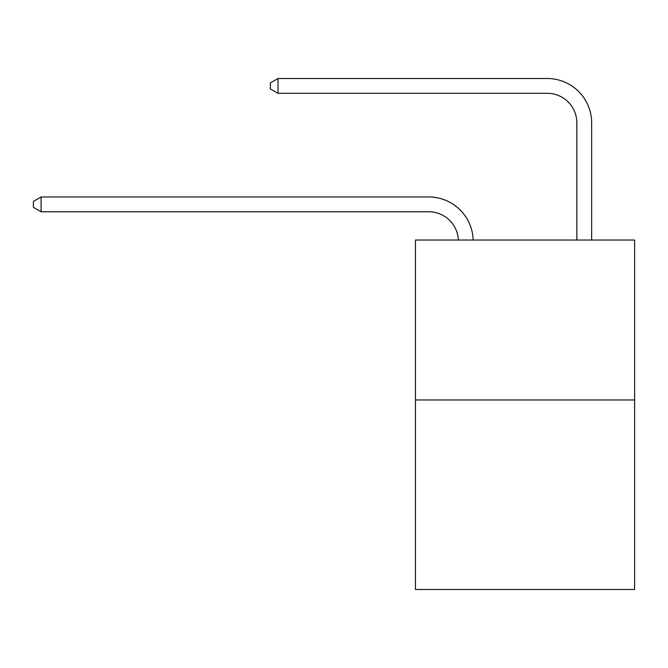 <?xml version="1.0" encoding="UTF-8"?>
<svg xmlns="http://www.w3.org/2000/svg" width="668" height="668" viewBox="0 0 668 668"><rect width="100%" height="100%" fill="white"/><g stroke="black" fill="none" stroke-linecap="round" stroke-linejoin="round"><path stroke-width="1" d="M634.6 399.957L634.6 240.029L415.446 240.029L415.446 589.493L634.6 589.493L634.6 399.957L415.446 399.957M458.357 240.029A29.617 29.617 0 0 0 428.772 211.773A29.617 29.617 0 0 1 458.357 240.029A29.617 29.617 0 0 0 428.772 211.773A29.617 29.617 0 0 1 458.357 240.029A29.617 29.617 0 0 0 428.772 211.773A29.617 29.617 0 0 1 458.357 240.029A29.617 29.617 0 0 0 428.772 211.773A29.617 29.617 0 0 1 458.357 240.029A29.617 29.617 0 0 0 428.772 211.773A29.617 29.617 0 0 1 458.357 240.029A29.617 29.617 0 0 0 428.772 211.773A29.617 29.617 0 0 1 458.357 240.029A29.617 29.617 0 0 0 428.772 211.773L41.099 211.773L33.4 207.331L33.4 201.41L41.099 196.968L428.772 196.968A44.422 44.422 0 0 1 473.169 240.029M576.851 240.029L576.851 122.929A29.617 29.617 0 0 0 547.234 93.311L278.03 93.311L270.323 88.869L270.323 82.949L278.03 78.507L547.234 78.507A44.422 44.422 0 0 1 591.656 122.929L591.656 240.029M41.099 196.968L428.772 196.968L41.099 196.968L428.772 196.968L41.099 196.968L428.772 196.968L41.099 196.968L428.772 196.968L41.099 196.968L428.772 196.968L41.099 196.968L428.772 196.968L41.099 196.968L41.099 211.773M576.851 122.929A29.617 29.617 0 0 0 547.234 93.311A29.617 29.617 0 0 1 576.851 122.929A29.617 29.617 0 0 0 547.234 93.311A29.617 29.617 0 0 1 576.851 122.929A29.617 29.617 0 0 0 547.234 93.311A29.617 29.617 0 0 1 576.851 122.929A29.617 29.617 0 0 0 547.234 93.311A29.617 29.617 0 0 1 576.851 122.929A29.617 29.617 0 0 0 547.234 93.311A29.617 29.617 0 0 1 576.851 122.929A29.617 29.617 0 0 0 547.234 93.311A29.617 29.617 0 0 1 576.851 122.929M278.03 78.507L547.234 78.507L278.03 78.507L547.234 78.507L278.03 78.507L547.234 78.507L278.03 78.507L547.234 78.507L278.03 78.507L547.234 78.507L278.03 78.507L547.234 78.507L278.03 78.507L278.03 93.311"/></g></svg>
